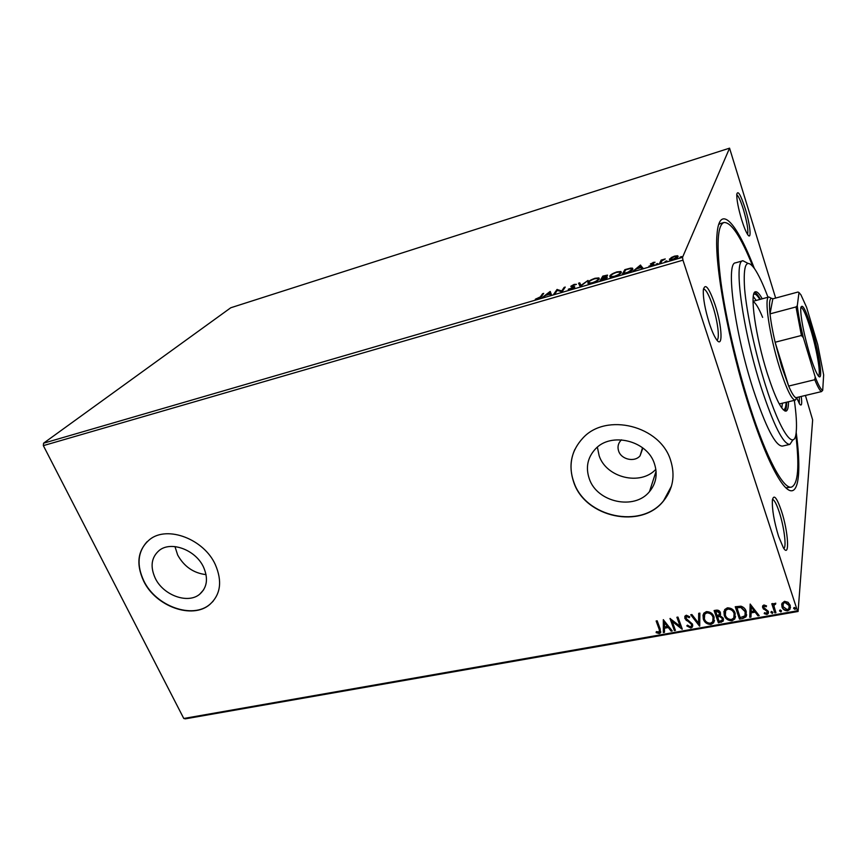 <?xml version="1.0" encoding="UTF-8"?>
<svg xmlns="http://www.w3.org/2000/svg" width="867" height="867" viewBox="0 0 867 867"><rect width="100%" height="100%" fill="white"/><g stroke="black" fill="none" stroke-linecap="round" stroke-linejoin="round"><path stroke-width="1.3" d="M796.177 432.308C802.701 480.719 797.12 506.74 779.877 480.22C770.785 466.153 760.717 442.192 749.662 408.335C728.865 344.589 714.072 263.405 717.009 234.415C719.339 202.488 736.755 222.581 754.301 268.326M785.892 487.828L791.484 487.091M715.112 304.924C722.298 326.501 723.241 350.16 716.153 339.03C713.953 335.692 711.688 330.468 709.358 323.358C705.088 309.573 703.072 298.551 703.289 290.304C704.958 282.404 708.903 287.27 715.112 304.924M716.911 340.081C720 339.257 717.746 321.18 712.815 306.181C709.108 295.105 705.987 289.361 703.44 288.939M745.219 208.611C750.161 224.369 751.862 240.733 747.809 234.74C746.021 232.118 743.984 227.176 741.697 219.893C738.283 208.34 736.647 199.8 736.777 194.262C737.893 190.025 740.711 194.815 745.219 208.611M747.571 234.383C748.503 230.579 747.126 222.299 743.431 209.532C740.743 200.992 738.511 196.04 736.744 194.674M801.227 396.447C802.192 404.065 801.661 406.601 799.612 404.065L796.74 397.931M799.287 403.567L799.32 396.902M781.449 510.977C788.331 531.525 789.989 558.901 783.4 547.814L778.577 536.38C774.036 521.327 771.977 509.254 772.389 500.151C773.765 493.854 776.789 497.463 781.449 510.977M783.801 548.41C786.737 547.38 784.126 526.843 779.325 512.343C776.637 504.226 774.361 499.901 772.497 499.37M621.541 439.829L620.707 440.62C618.052 443.666 617.369 447.155 618.648 451.089C621.303 459.543 634.601 462.512 640.074 455.814L642.523 447.73M155.226 578.17C163.278 595.369 188.041 604.342 199.768 594.155C207.17 587.447 208.427 578.43 203.517 567.105C195.769 549.971 171.189 540.715 159.344 550.339C151.346 557.21 149.98 566.487 155.226 578.17M174.961 546.578L177.67 555.021C184.118 566.606 193.579 573.141 206.053 574.626M589.278 478.736C596.929 502.329 634.373 510.565 649.491 491.622C656.135 483.504 657.793 474.238 654.466 463.802C647.356 440.469 610.812 431.625 595.261 449.139C587.512 457.689 585.518 467.551 589.278 478.736M597.374 447.188L599.13 455.695C606.228 477.739 640.431 486.149 655.853 469.318M573.802 482.453C585.355 517.556 641.277 529.596 663.548 500.92C673.03 489.031 675.382 475.495 670.603 460.279C660.242 425.74 606.326 412.378 583.068 437.878C571.147 450.721 568.058 465.579 573.802 482.453M574.843 449.431C570.107 459.998 569.782 470.944 573.889 482.258C585.431 517.361 641.342 529.39 663.602 500.725L671.481 486.094M143.597 580.977C155.659 606.521 192.507 619.753 209.868 604.418C220.651 594.534 222.472 581.237 215.298 564.558C203.918 539.133 167.494 525.283 149.872 539.372C137.777 549.635 135.685 563.507 143.597 580.977M147.087 541.691C137.636 552.149 136.531 565.186 143.781 580.792C155.843 606.336 192.669 619.558 210.031 604.234L213.184 601.167M805.41 395.439L812.65 419.921L798.095 611.473L185.321 718.841L183.771 718.472L43.35 445.627L43.567 443.2L230.774 307.763L729.559 148.159L682.524 257.336L682.958 260.165L43.35 445.627M729.559 148.159L775.651 298.075M671.112 257.618L674.559 256.133L677.517 255.743L678.146 256.589C677.756 257.532 676.032 258.529 672.998 259.591L669.736 259.894L669.422 259.135L671.264 258.052M659.538 263.46L661.153 260.1L665.249 258.951L661.998 260.772L660.719 263.113L659.538 263.46M653.046 262.419L655.073 262.235L651.561 263.59L654.076 264.262L651.106 265.963L648.906 266.212L652.884 264.619L650.38 263.947L653.154 262.744M625.746 273.289L622.246 274.308L624.836 269.659L630.558 268.131L632.466 268.152L632.758 269.334C632.206 270.623 629.865 271.945 625.746 273.289M600.018 280.778L602.836 276.096L607.496 275.088L605.654 277.039L607.29 277.559L600.018 280.778M580.164 286.554L578.549 283.195L579.752 282.837L580.998 285.384L588.032 280.42L580.164 286.554M554.826 293.935L553.72 294.26L556.993 289.491L561.762 290.933L564.146 287.4L565.251 287.075L562.054 291.832L557.264 290.38L554.826 293.935M540.347 296.872L542.612 293.696L543.696 293.382L541.409 296.601L537.594 299.05L535.297 299.278L540.347 296.872L540.596 297.554M43.567 443.2L682.524 257.336M550.057 291.518L551.499 294.899L550.296 295.257L549.895 294.141L545.874 295.311L542.124 297.63L550.057 291.518L550.534 292.277L550.242 291.464M570.822 289.372L568.243 289.285L573.629 287.508L570.865 286.229L574.171 284.376L576.436 284.354L571.992 285.882L574.745 287.194L570.822 289.372M587.859 282.404C588.617 281.081 590.991 279.716 594.957 278.296L598.913 277.906L599.173 279.087C598.425 280.409 596.03 281.786 591.988 283.216L588.097 283.585L587.859 282.404L588.151 283.227L588.812 282.447M609.772 276.009C610.476 274.698 612.828 273.333 616.838 271.902L620.945 271.501L621.249 272.639C620.566 273.95 618.193 275.338 614.118 276.779L610.075 277.158L609.772 276.009L610.065 276.844L610.78 275.999M640.388 265.118L643.032 268.261L641.753 268.629L640.962 267.6L636.714 268.835L633.094 271.154L640.388 265.118L640.865 265.898L640.572 265.064M655.951 264.218L657.912 263.644L656.005 264.381M665.032 261.574L667.016 261L665.087 261.736M679.956 257.228L681.95 256.654L679.999 257.391M781.958 603.378L784.516 601.308L788.06 602.283L790.238 605.35L789.924 609.328L787.637 610.802C784.678 610.747 782.771 609.425 781.936 606.824L781.958 603.378M774.816 612.893L771.782 603.757L772.909 603.551L773.353 604.906L773.765 603.768L775.77 603.204L775.553 604.277L774.318 604.7L774.058 606.456L775.943 612.698L774.816 612.893L771.966 603.725M763.957 604.982L766.547 605.903L766.157 606.802L764.401 606.098L763.74 607.518L768.4 611.408L768.216 613.619L766.916 614.454L764.206 613.63L764.564 612.666L766.417 613.359L767.295 611.658L762.635 607.756L762.776 605.74L763.957 604.982M742.813 618.529L739.497 619.114L735.249 606.748L740.982 606.196C743.788 607.182 745.544 608.959 746.249 611.528L746.043 616.795L742.813 618.529L739.497 619.114M718.396 622.82L714.105 610.552L716.109 610.195C718.288 609.913 719.729 610.736 720.434 612.666L720.022 615.516L723.349 618.258L723.111 621.216L718.396 622.82L714.332 610.52M699.539 626.137L690.739 614.768L691.909 614.551L698.585 623.189L698.694 613.327L699.864 613.121L699.723 626.115L691.129 614.692M675.436 630.385L674.374 630.569L669.996 618.496L680.14 626.288L676.878 617.261L677.94 617.066L682.307 629.171L672.174 621.411L675.436 630.385M659.072 628.998L656.135 620.989L657.186 620.805L660.166 628.933L660.502 632.834L659.213 633.56L656.146 632.639L656.341 631.62L659.419 631.935L659.18 628.553L656.395 620.945M183.771 718.472L797.423 610.812L682.958 260.165M663.309 619.699L672.272 630.938L671.123 631.143L668.305 627.535L664.469 628.217L664.48 632.314L663.342 632.509L663.309 619.699M690.836 628.001L686.783 625.909L687.423 625.14L690.316 626.776L691.378 626.126L691.519 624.381L684.876 618.507L685.06 616.014L686.339 615.223L689.764 616.805L689.189 617.705L686.772 616.47L685.927 618.269L692.592 624.207L692.321 627.101L690.836 628.001L687.022 625.616M703.31 619.06L703.711 613.294L706.345 611.625C710.333 611.712 712.912 613.533 714.094 617.076L713.649 622.788L710.962 624.468C707.038 624.338 704.492 622.539 703.31 619.06L702.996 614.931M724.259 615.332L724.66 609.588L727.38 607.832C731.412 607.919 734.013 609.761 735.173 613.327L734.739 619.005L731.954 620.772C727.987 620.642 725.43 618.832 724.259 615.332L723.923 611.343M750.172 604.071L759.189 615.646L757.986 615.852L755.157 612.145L751.104 612.861L750.974 617.087L749.771 617.304L750.172 604.071M770.98 612.633L771.565 611.43L772.844 612.308L772.259 613.511L770.969 611.929M779.585 611.116L780.181 609.913L781.46 610.791L780.864 611.994L779.574 610.422M793.706 608.634L794.313 607.42L795.603 608.298L794.996 609.512L793.695 607.951M797.423 610.812L798.095 611.473M720.249 223.621L718.656 224.553M660.849 631.967L659.213 633.56M659.332 633.116L656.146 632.639M656.254 632.195L656.362 631.631M659.657 631.284L659.18 628.553M671.979 630.569L671.123 631.143M671.231 630.699L668.305 627.535M668.414 627.09L664.469 628.217M664.48 631.891L663.342 632.509M663.45 632.065L663.418 619.677M667.406 626.386L664.566 622.159L664.469 626.906L667.406 626.386L664.458 622.593M675.285 629.984L674.374 630.569M674.483 630.125L670.256 618.485M677.127 617.217L680.14 626.288M672.174 621.411L682.069 629.214M691.649 625.324L691.519 624.381M691.617 623.937L690.75 623.254M690.836 622.809L686.09 620.263M686.187 619.818L684.876 618.507M684.984 618.063L684.789 616.545M689.644 616.697L689.189 617.705M689.287 617.261L686.772 616.47M686.87 616.036L685.905 617.131M692.798 625.833L690.934 627.556M698.78 613.316L698.585 623.189M714.506 620.544L713.736 622.343L710.962 624.468M711.038 624.012C707.125 623.893 704.578 622.094 703.397 618.615M713.346 620.111L713.086 616.827C712.154 614.02 710.095 612.557 706.919 612.427L704.795 613.803L704.134 615.516M712.999 617.271C712.067 614.465 710.008 613.002 706.833 612.871L704.708 614.237L704.383 618.865C705.315 621.65 707.353 623.091 710.485 623.221L712.739 621.769L713.086 616.827M720.64 614.118L720.022 615.516M723.566 619.905L721.225 622.322M721.301 621.877L718.483 622.376M722.395 619.396L722.33 618.008L719.859 616.112L717.54 616.372L719.046 621.379L722.103 620.306L722.254 618.453L719.783 616.556L717.453 616.816M719.491 613.858L719.426 612.438L716.846 610.975L715.719 611.181L717.02 615.559L719.22 614.692L719.35 612.882L716.76 611.419L715.633 611.625M735.595 616.632L734.815 618.55L731.954 620.772M732.019 620.328C728.063 620.198 725.506 618.388 724.335 614.887M734.425 616.209L734.143 613.077C733.222 610.249 731.152 608.775 727.944 608.645L725.755 610.086L725.072 611.918M734.078 613.522C733.146 610.693 731.087 609.219 727.868 609.089L725.679 610.531L725.343 615.137C726.264 617.933 728.313 619.396 731.477 619.515L733.807 618.008L734.143 613.077M739.562 618.659L735.454 606.716M746.693 614.801L746.108 616.35L742.878 618.073M745.512 614.226L745.208 611.278L740.862 607.03L736.852 607.388L740.158 617.651L745.002 615.798L745.143 611.723L740.797 607.474L736.787 607.821M758.896 615.256L757.986 615.852M758.04 615.407L755.157 612.145M755.211 611.69L751.104 612.861M750.985 616.654L749.771 617.304M749.836 616.849L750.215 604.061M754.247 610.953L751.342 606.607L751.147 611.506L754.247 610.953L751.277 607.052M766.45 605.827L766.157 606.802M766.211 606.358L764.401 606.098M764.456 605.654L763.719 606.727M768.563 612.449L766.916 614.454M766.97 613.999L764.347 613.251M767.349 611.202L766.742 610.834M766.786 610.379L765.236 610.108M765.29 609.653L763.459 609.1M763.513 608.656L762.635 607.756M762.689 607.312L762.527 606.326M772.898 612.557L772.259 613.511M772.313 613.067L771.034 612.189M775.727 603.194L775.553 604.277M775.607 603.833L775 604.201M775.044 603.757L774.079 605.339M775.802 612.275L774.87 612.438M781.514 611.018L780.864 611.994M780.907 611.549L779.628 610.671M790.531 607.225L789.956 608.883L787.637 610.802M787.68 610.357C784.711 610.303 782.814 608.97 781.98 606.38L781.936 606.824M781.98 606.38L781.687 604.386M789.328 607.041L789.143 605.112L784.928 601.991L783.356 603.053L782.879 604.667M789.1 605.556L784.884 602.435L783.313 603.497L783.074 606.629L787.269 609.685L788.927 608.569L789.143 605.112M795.657 608.515L794.996 609.512M795.039 609.057L793.749 608.179M542.905 294.498L542.612 293.696M536.337 299.31L536.12 298.736M550.534 292.277L551.499 294.899M550.296 295.257L549.895 294.141M549.483 293.003L550.35 292.331M549.765 293.783L549.353 292.634L546.698 294.682L549.765 293.783L549.353 292.634M554.793 293.946L557.286 290.304L556.993 289.491M557.286 290.304L557.232 289.426M557.524 290.239L562.054 291.756L561.762 290.933M562.054 291.756L564.439 288.212L564.146 287.4M569.511 289.643L569.305 288.776M571.082 286.814L570.865 286.229M571.31 286.858L572.079 286.24M572.491 286.944L572.263 286.294M574.648 287.313L573.325 286.359M578.928 283.986L580.045 283.661L579.752 282.837M580.045 283.661L581.128 285.882M598.057 278.589L599.314 278.784M598.273 280.084L597.829 278.459L594.708 278.762C591.5 279.911 589.593 281.016 588.986 282.068L589.246 283.726M598.479 279.9L598.111 279.293M592.378 283.097L592.259 282.74C595.521 281.591 597.439 280.475 598.035 279.412M589.419 283.726L589.17 283.021L592.259 282.74M600.983 280.496L603.129 276.92L602.836 276.096M606.542 275.966L607.464 275.869M606.174 277.841L607.138 277.765M606.412 278.394L606.044 277.516L602.5 278.209L601.449 279.965L606.152 277.884L606.336 278.437M604.863 275.89L602.793 277.733L606.488 275.988L604.863 275.89M620.089 272.184L621.368 272.39M611.159 276.606L611.213 277.31M620.512 273.528L620.143 272.888M620.1 272.975L619.851 272.054L616.61 272.357C613.381 273.517 611.484 274.622 610.921 275.673L611.148 276.595L614.356 276.302C617.64 275.142 619.558 274.037 620.1 272.975L620.338 273.679M623.156 274.048L625.129 270.493L624.836 269.659M631.62 268.878L632.888 269.052M632 270.266L631.664 269.55M625.725 269.8L623.676 273.495L628.087 272.108L631.599 269.67L631.382 268.737L629.713 268.737L625.725 269.8M631.848 270.396L631.599 269.67M640.865 265.898L642.729 268.347M640.084 266.44L640.67 265.963M640.713 267.264L639.9 266.191L637.462 268.217L640.843 267.632M651.832 264.381L651.626 263.785M651.886 264.381L651.691 263.806M652.688 263.806L653.772 264.641M650.976 264.424L651.681 263.936M657.305 264.11L657.121 263.546M660.34 263.221L661.153 260.1M661.434 260.945L661.987 260.794M666.387 261.466L666.203 260.902M676.986 256.567L677.799 256.599L677.517 255.743M677.799 256.599L677.821 255.83M669.66 259.872L669.422 259.135M669.747 259.905L670.549 259.049M676.954 256.935L676.715 256.35L674.374 256.545L670.603 258.789L670.863 259.396L673.182 259.179L676.954 256.935L677.181 257.629M681.299 257.131L681.115 256.556M767.999 297.251C763.068 284.138 758.56 274.579 754.463 268.564C746.357 257.651 743.062 264.348 744.601 288.668C746.628 312.824 755.146 352.522 765.442 385.1C780.267 432.579 794.714 452.325 796.231 431.853C796.914 424.602 796.274 414.112 794.335 400.359M792.947 439.786L789.902 444.392C783.28 444.446 773.722 425.502 761.204 387.582C742.575 329.937 733.233 260.328 742.932 260.75L747.874 263.319M762.624 317.365C758.733 307.915 755.547 302.648 753.044 301.586M756.197 300.448L753.304 296.525M753.737 294.314L754.127 294.13C755.591 293.783 757.487 295.56 759.839 299.462M762.212 298.812C759.416 293.75 757.173 291.41 755.493 291.789C749.283 291.702 755.515 336.645 767.382 373.71C775.477 398.538 781.687 411.001 786.011 411.121C787.648 410.611 788.471 407.479 788.504 401.746M760.392 299.31C758.148 295.257 756.23 292.938 754.669 292.352M795.808 434.692C799.526 466.403 798.128 483.862 791.614 487.07C783.649 489.801 766.526 458.502 749.966 406.721C737.048 366.492 725.777 317.951 720.889 281.905C716.326 245.058 717.345 225.257 723.945 222.516C731.195 222.028 740.83 236.658 752.827 266.407M742.932 260.75L735.519 262.853C725.516 262.538 734.555 332.05 753.26 389.521C765.843 427.333 775.553 446.191 782.392 446.093L789.815 444.413M784.971 411.034C786.076 409.766 786.64 406.818 786.672 402.18M786.109 402.321C785.925 406.818 785.112 409.289 783.692 409.723L783.226 409.755M781.785 408.021L782.435 403.188M811.924 329.081C819.889 355.123 823.834 385.457 817.57 374.717C815.338 370.968 812.682 364.075 809.626 354.039C803.796 333.73 800.815 318.612 800.685 308.685C801.877 302.193 805.616 308.988 811.924 329.081M818.383 375.877C821.222 375.4 816.996 350.225 810.775 329.742C806.386 315.415 803.07 307.904 800.837 307.211M796.773 397.812L795.299 400.131C791.734 399.947 786.488 389.099 779.574 367.586C769.473 335.627 763.827 296.893 768.921 296.991L771.348 298.313M801.411 335.486L775.12 342.248L788.667 386.064L814.774 379.713L815.218 377.004C818.513 385.371 821.006 389.814 822.707 390.334L823.65 374.912L817.722 344.567L806.624 307.384L800.956 294.878L798.995 292.526L797.282 305.791C798.323 314.493 800.339 325.114 803.351 337.653L801.411 335.486L796.004 306.951L770.015 313.876L772.822 298.833C769.766 296.687 768.834 301.694 770.015 313.876C770.893 321.863 772.595 331.324 775.12 342.248L781.622 366.394L788.667 386.064C791.658 392.989 794.064 396.869 795.884 397.725L797.402 397.357M798.995 292.526L797.965 292.038L772.822 298.833M796.004 306.951L797.282 305.791M803.351 337.653L815.218 377.004M822.707 390.334L821.482 391.602C819.868 390.692 817.624 386.736 814.774 379.713M795.884 397.725L821.482 391.602M642.61 448.748L640.074 455.814M203.68 589.755L199.768 594.155M656.081 471.269L649.491 491.622M569.63 288.993L569.847 289.6M572.09 286.24L572.328 286.934M574.528 286.543L574.756 287.161M598.913 277.906L599.205 278.73M606.521 275.912L606.716 276.465M620.945 271.501L621.227 272.336M611.148 276.595L611.398 277.299M632.466 268.152L632.758 268.987M670.863 259.396L671.069 260.002M718.83 224.044L723.945 222.516M768.921 296.991L753.044 301.304M795.299 400.131L779.26 403.946"/></g></svg>
